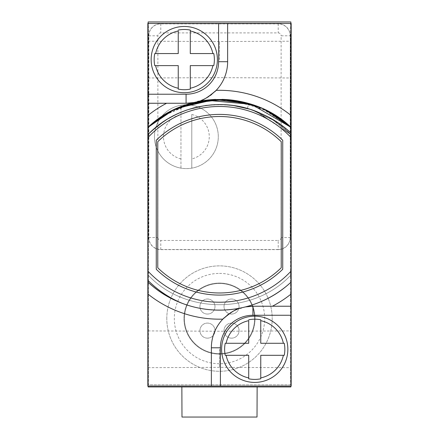 <?xml version="1.0" encoding="UTF-8"?>
<svg xmlns="http://www.w3.org/2000/svg" width="439" height="439" viewBox="0 0 439 439"><rect width="100%" height="100%" fill="white"/><g stroke="black" fill="none" stroke-linecap="round" stroke-linejoin="round"><path stroke-width="0.33" stroke-dasharray="2.19 1.65" d="M148.13 386.935L148.13 21.95L290.87 21.95L290.87 386.935L148.13 386.935M148.13 386.035L148.13 23.454L147.828 23.454L147.828 386.035L291.172 386.035L291.172 23.454L148.13 23.454M148.13 59.594L148.13 41.211L148.13 59.594M148.13 349.29L148.13 367.673L148.13 349.29M290.569 384.827L148.431 384.827L148.431 23.454L290.569 23.454L290.569 384.827L148.431 384.827L148.431 23.454L290.569 23.454L290.569 384.827M219.5 386.935L257.144 386.935L219.5 386.935M290.87 386.035L290.87 23.454M290.87 59.594L290.87 41.211L290.87 59.594M290.87 349.29L290.87 367.673L290.87 349.29M225.8 99.532L260.914 107.818L291.172 127.464L291.172 134.746L291.172 127.464C252.826 90.225 186.174 90.225 147.828 127.464L147.828 134.746L158.238 125.472L147.828 134.746L147.828 127.464L147.828 134.746L147.828 127.464L147.828 134.746L147.828 127.464L147.828 134.746L147.828 127.464L147.828 134.746L147.828 127.464L147.828 134.746L147.828 127.464L174.738 109.322L205.896 100.224M291.172 274.743L291.172 282.025L291.172 274.743C254.203 314.675 184.797 314.675 147.828 274.743L147.828 282.025L147.828 274.743C184.797 314.675 254.203 314.675 291.172 274.743C254.203 314.675 184.797 314.675 147.828 274.743C184.797 314.675 254.203 314.675 291.172 274.743C254.203 314.675 184.797 314.675 147.828 274.743C184.797 314.675 254.203 314.675 291.172 274.743C254.203 314.675 184.797 314.675 147.828 274.743C184.797 314.675 254.203 314.675 291.172 274.743C254.203 314.675 184.797 314.675 147.828 274.743C184.797 314.675 254.203 314.675 291.172 274.743C254.203 314.675 184.797 314.675 147.828 274.743C184.797 314.675 254.203 314.675 291.172 274.743C254.203 314.675 184.797 314.675 147.828 274.743C184.797 314.675 254.203 314.675 291.172 274.743C254.203 314.675 184.797 314.675 147.828 274.743C184.797 314.675 254.203 314.675 291.172 274.743C254.203 314.675 184.797 314.675 147.828 274.743C184.797 314.675 254.203 314.675 291.172 274.743C254.203 314.675 184.797 314.675 147.828 274.743C184.797 314.675 254.203 314.675 291.172 274.743C254.203 314.675 184.797 314.675 147.828 274.743C184.797 314.675 254.203 314.675 291.172 274.743C254.203 314.675 184.797 314.675 147.828 274.743C184.797 314.675 254.203 314.675 291.172 274.743M158.336 118.903L163.983 115.15A105.398 105.398 0 0 0 158.342 118.903A105.398 105.398 0 0 1 163.988 115.15M170.749 111.297L177.153 108.224M274.49 114.826L268.295 111.319M267.817 111.072L235.952 100.635M222.107 99.379L215.258 99.428A105.398 105.398 0 0 1 222.085 99.373M291.172 127.464C252.826 90.225 186.174 90.225 147.828 127.464C186.174 90.225 252.826 90.225 291.172 127.464C252.826 90.225 186.174 90.225 147.828 127.464C186.174 90.225 252.826 90.225 291.172 127.464C252.826 90.225 186.174 90.225 147.828 127.464C186.174 90.225 252.826 90.225 291.172 127.464C252.826 90.225 186.174 90.225 147.828 127.464C186.174 90.225 252.826 90.225 291.172 127.464C252.826 90.225 186.174 90.225 147.828 127.464C186.174 90.225 252.826 90.225 291.172 127.464C278.924 116.176 264.805 108.192 248.825 103.505L247.371 108.515L252.123 110.019L273.091 120.099L291.172 134.746L273.091 120.099L252.123 110.019L273.091 120.099L291.172 134.746L273.091 120.099L252.123 110.019L273.091 120.099L291.172 134.746L273.091 120.099L252.123 110.019L243.837 107.56L247.371 108.515L248.825 103.505C210.967 93.82 177.301 101.81 147.828 127.464L174.695 109.338L205.798 100.24M245 107.862L251.196 109.706L231.896 105.327L251.196 109.706L231.896 105.327L251.196 109.706L231.896 105.327L251.196 109.706L245.028 107.868M228.033 104.926L220.142 104.564L228.033 104.926M218.282 104.57L206.84 105.365L194.631 107.698L206.84 105.365L218.282 104.57L206.84 105.365L218.282 104.57L206.84 105.365L218.282 104.57L212.284 104.822M205.249 105.579L186.926 110.002L205.249 105.579L186.926 110.002L205.249 105.579L186.926 110.002L205.249 105.579L199.361 106.606M186.328 110.211L174.563 115.205L186.328 110.211M168.571 118.47L162.825 122.13M167.863 112.861L179.441 107.253M191.656 103.088L197.726 101.618M215.587 99.417L221.893 99.373M251.531 104.328L274.194 114.645M158.238 125.472L147.828 134.746L158.238 125.472M167.841 112.872L179.326 107.297L173.103 110.107M191.689 103.077L197.693 101.623M215.544 99.417L221.871 99.373M261.452 108.054L267.944 111.138M257.402 112.005L291.172 134.746L257.402 112.005L291.172 134.746L257.402 112.005L291.172 134.746L257.402 112.005L291.172 134.746L257.402 112.005L291.172 134.746L257.402 112.005L291.172 134.746L257.402 112.005L291.172 134.746L255.937 111.424L291.172 134.746L257.402 112.005L291.172 134.746C254.203 94.813 184.797 94.813 147.828 134.746L153.156 129.675L147.828 134.746M238.35 106.348L231.896 105.327L238.361 106.353M224.576 104.691L220.142 104.564M192.946 108.142L186.926 110.002L192.973 108.137M180.599 112.422L174.563 115.205L180.599 112.422M162.298 116.214L194.878 102.26M265.046 109.695L256.074 105.892M256.206 105.942L271.044 112.807M147.828 127.464L174.574 109.399L205.534 100.273M256.151 105.92L271.028 112.796M162.348 116.187L191.327 103.181M262.451 114.233C273.234 119.37 282.809 126.207 291.172 134.746L257.413 112.011M224.741 104.696L219.988 104.559M218.622 104.564L212.18 104.828M205.337 105.569L199.29 106.622M168.527 118.497L162.88 122.097M147.828 137.709A97.87 97.87 0 0 1 291.172 137.709M291.172 271A97.87 97.87 0 0 1 147.828 271M147.828 282.025C186.174 319.263 252.826 319.263 291.172 282.025C252.826 319.263 186.174 319.263 147.828 282.025C186.174 319.263 252.826 319.263 291.172 282.025C252.826 319.263 186.174 319.263 147.828 282.025C186.174 319.263 252.826 319.263 291.172 282.025C252.826 319.263 186.174 319.263 147.828 282.025C186.174 319.263 252.826 319.263 291.172 282.025C252.826 319.263 186.174 319.263 147.828 282.025C186.174 319.263 252.826 319.263 291.172 282.025C252.826 319.263 186.174 319.263 147.828 282.025C186.174 319.263 252.826 319.263 291.172 282.025C252.826 319.263 186.174 319.263 147.828 282.025C186.174 319.263 252.826 319.263 291.172 282.025C252.826 319.263 186.174 319.263 147.828 282.025C186.174 319.263 252.826 319.263 291.172 282.025C252.826 319.263 186.174 319.263 147.828 282.025C186.174 319.263 252.826 319.263 291.172 282.025C252.826 319.263 186.174 319.263 147.828 282.025C186.174 319.263 252.826 319.263 291.172 282.025C252.826 319.263 186.174 319.263 147.828 282.025C186.174 319.263 252.826 319.263 291.172 282.025C252.826 319.263 186.174 319.263 147.828 282.025C186.174 319.263 252.826 319.263 291.172 282.025C252.826 319.263 186.174 319.263 147.828 282.025M241.62 307.794A105.398 105.398 0 0 0 291.172 282.025A105.398 105.398 0 0 1 245.341 306.927A41.557 41.557 0 0 0 241.62 307.794A105.398 105.398 0 0 1 182.125 303.294A105.398 105.398 0 0 0 241.62 307.794M252.924 306.23A41.557 41.557 0 0 0 252.112 306.235A41.557 41.557 0 0 1 252.924 306.23L291.172 306.23M211.368 347.787A41.557 41.557 0 0 1 222.831 319.131A41.557 41.557 0 0 0 211.368 347.787L211.368 386.035M224.153 317.803A41.557 41.557 0 0 1 225.695 316.393A41.557 41.557 0 0 0 224.153 317.803M225.728 316.365A41.557 41.557 0 0 1 227.281 315.087A41.557 41.557 0 0 0 225.728 316.365M228.719 314.006A41.557 41.557 0 0 1 230.009 313.117A41.557 41.557 0 0 0 228.719 314.006M231.172 312.376A41.557 41.557 0 0 1 231.501 312.178A41.557 41.557 0 0 0 231.172 312.376M236.401 309.66A41.557 41.557 0 0 1 236.769 309.5A41.557 41.557 0 0 0 236.401 309.66M237.411 309.232A41.557 41.557 0 0 1 245.341 306.927A41.557 41.557 0 0 0 237.411 309.232M247.673 306.565A41.557 41.557 0 0 1 250.076 306.329A41.557 41.557 0 0 0 247.673 306.565M250.537 306.296A41.557 41.557 0 0 1 251.388 306.257A41.557 41.557 0 0 0 250.537 306.296M254.735 382.418A33.128 33.128 0 0 0 287.858 349.29A33.128 33.128 0 0 0 254.735 316.168A33.128 33.128 0 0 0 221.607 349.29A33.128 33.128 0 0 0 254.735 382.418M171.215 298.438A105.398 105.398 0 0 0 177.691 301.5A105.398 105.398 0 0 1 171.215 298.438M225.229 343.271A30.115 30.115 0 0 0 225.229 355.316M248.71 320.668L248.71 343.271L226.107 343.271M260.755 319.79A30.115 30.115 0 0 0 248.71 319.79M248.71 378.797A30.115 30.115 0 0 0 260.755 378.797M226.107 355.316L248.71 355.316L248.71 377.919M283.364 343.271L260.755 343.271L260.755 320.668M284.242 355.316A30.115 30.115 0 0 0 284.242 343.271M260.755 377.919L260.755 355.316L283.364 355.316M282.738 140.228A90.341 90.341 0 0 0 156.262 140.228L156.262 269.261A90.341 90.341 0 0 0 282.738 269.261L282.738 140.228M157.766 141.704L157.766 267.785A88.234 88.234 0 0 0 281.234 267.785L281.234 141.704A88.234 88.234 0 0 0 157.766 141.704M239.228 106.523L227.967 104.916L239.228 106.523M227.056 104.844L220.718 104.57L227.056 104.844M214.045 104.707L207.537 105.278L214.045 104.707M193.083 108.104L186.191 110.26L193.083 108.104M181.181 112.175L170.233 117.509L181.181 112.175M169.02 118.206L158.15 125.543L169.02 118.206M157.678 125.911L153.771 129.137L157.678 125.911M184.265 92.717A33.128 33.128 0 0 0 217.393 59.594A33.128 33.128 0 0 0 184.265 26.466A33.128 33.128 0 0 0 151.142 59.594A33.128 33.128 0 0 0 184.265 92.717M186.888 103.253A41.557 41.557 0 0 1 186.076 103.258L147.828 103.258M227.632 23.454L227.632 61.701A41.557 41.557 0 0 1 216.169 90.357M214.847 91.685A41.557 41.557 0 0 1 213.305 93.095M213.272 93.123A41.557 41.557 0 0 1 211.719 94.401M210.281 95.482A41.557 41.557 0 0 1 208.991 96.371M207.828 97.112A41.557 41.557 0 0 1 207.499 97.31M202.598 99.829A41.557 41.557 0 0 1 202.231 99.988M201.589 100.257A41.557 41.557 0 0 1 193.659 102.561A41.557 41.557 0 0 0 197.38 101.689A105.398 105.398 0 0 0 193.659 102.561M191.327 102.924A41.557 41.557 0 0 1 188.924 103.16M188.463 103.192A41.557 41.557 0 0 1 187.612 103.231M274.424 114.782A105.398 105.398 0 0 0 268.317 111.33M267.785 111.051A105.398 105.398 0 0 0 261.309 107.989M182.185 106.172A105.398 105.398 0 0 0 171.215 111.051A105.398 105.398 0 0 1 182.185 106.172M154.758 53.569A30.115 30.115 0 0 0 154.758 65.614M178.245 30.966L178.245 53.569L155.636 53.569M190.29 30.088A30.115 30.115 0 0 0 178.245 30.088M178.245 89.101A30.115 30.115 0 0 0 190.29 89.101M155.636 65.614L178.245 65.614L178.245 88.223M212.893 53.569L190.29 53.569L190.29 30.966M213.771 65.614A30.115 30.115 0 0 0 213.771 53.569M190.29 88.223L190.29 65.614L212.893 65.614M181.987 417.05L257.013 417.05M166.798 318.577A52.702 52.702 0 0 1 219.5 265.875A52.702 52.702 0 0 1 272.202 318.577A52.702 52.702 0 0 1 219.5 371.279A52.702 52.702 0 0 1 166.798 318.577A52.702 52.702 0 0 1 219.5 265.875A52.702 52.702 0 0 1 272.202 318.577A52.702 52.702 0 0 1 219.5 371.279A52.702 52.702 0 0 1 166.798 318.577M290.267 237.57L290.267 35.8L290.152 237.57A11.924 11.924 0 0 1 278.222 249.495L160.778 249.495A11.924 11.924 0 0 1 148.848 237.57L148.848 35.8A11.924 11.924 0 0 1 160.778 23.876L278.222 23.876A11.924 11.924 0 0 1 290.152 35.8L281.114 35.8L281.114 237.57L290.267 237.57A12.045 12.045 0 0 1 278.222 249.615L278.222 240.462L160.778 240.462A2.892 2.892 0 0 1 157.886 237.57L157.886 122.289A31.921 31.921 0 0 1 218.293 136.688A31.921 31.921 0 0 1 157.886 151.082A31.921 31.921 0 0 1 157.886 122.289L157.886 35.8A2.892 2.892 0 0 1 160.778 32.909L278.222 32.909A2.892 2.892 0 0 1 281.114 35.8M290.267 35.8A12.045 12.045 0 0 0 278.222 23.755L160.778 23.755A12.045 12.045 0 0 0 148.733 35.8L148.733 237.57A12.045 12.045 0 0 0 160.778 249.615L278.222 249.615M219.5 273.404A45.173 45.173 0 0 1 264.673 318.577A45.173 45.173 0 0 1 219.5 363.75A45.173 45.173 0 0 1 174.327 318.577A45.173 45.173 0 0 1 219.5 273.404M219.5 283.04A35.537 35.537 0 0 1 255.037 318.577A35.537 35.537 0 0 1 219.5 354.108A35.537 35.537 0 0 1 183.963 318.577A35.537 35.537 0 0 1 219.5 283.04A35.537 35.537 0 0 0 183.963 318.577A35.537 35.537 0 0 0 219.5 354.108A35.537 35.537 0 0 0 255.037 318.577A35.537 35.537 0 0 0 219.5 283.04M180.956 105.228A31.921 31.921 0 0 1 218.293 136.688A31.921 31.921 0 0 1 180.956 168.142L180.956 105.228L180.956 168.142A31.921 31.921 0 0 1 180.956 105.228A31.921 31.921 0 0 0 180.956 168.142M191.794 114.447L191.794 168.142L191.794 114.447A22.888 22.888 0 0 1 191.794 158.923M254.582 318.577A35.082 35.082 0 0 1 219.5 353.658A35.082 35.082 0 0 1 184.418 318.577A35.082 35.082 0 0 1 219.5 283.495A35.082 35.082 0 0 1 254.582 318.577A35.082 35.082 0 0 1 219.5 353.658A35.082 35.082 0 0 1 184.418 318.577A35.082 35.082 0 0 1 219.5 283.495A35.082 35.082 0 0 1 254.582 318.577M231.545 314.061A7.529 7.529 0 0 0 239.074 306.532A7.529 7.529 0 0 0 231.545 299.003A7.529 7.529 0 0 0 224.016 306.532A7.529 7.529 0 0 0 231.545 314.061A7.529 7.529 0 0 0 239.074 306.532A7.529 7.529 0 0 0 231.545 299.003A7.529 7.529 0 0 0 224.016 306.532A7.529 7.529 0 0 0 231.545 314.061M231.545 338.151A7.529 7.529 0 0 0 239.074 330.622A7.529 7.529 0 0 0 231.545 323.093A7.529 7.529 0 0 0 224.016 330.622A7.529 7.529 0 0 0 231.545 338.151A7.529 7.529 0 0 0 239.074 330.622A7.529 7.529 0 0 0 231.545 323.093A7.529 7.529 0 0 0 224.016 330.622A7.529 7.529 0 0 0 231.545 338.151M207.455 314.061A7.529 7.529 0 0 0 214.984 306.532A7.529 7.529 0 0 0 207.455 299.003A7.529 7.529 0 0 0 199.926 306.532A7.529 7.529 0 0 0 207.455 314.061A7.529 7.529 0 0 0 214.984 306.532A7.529 7.529 0 0 0 207.455 299.003A7.529 7.529 0 0 0 199.926 306.532A7.529 7.529 0 0 0 207.455 314.061M207.455 338.151A7.529 7.529 0 0 0 214.984 330.622A7.529 7.529 0 0 0 207.455 323.093A7.529 7.529 0 0 0 199.926 330.622A7.529 7.529 0 0 0 207.455 338.151A7.529 7.529 0 0 0 214.984 330.622A7.529 7.529 0 0 0 207.455 323.093A7.529 7.529 0 0 0 199.926 330.622A7.529 7.529 0 0 0 207.455 338.151M219.5 59.594L219.5 41.524L219.5 59.594M219.5 349.29L219.5 367.361L219.5 349.29M278.222 23.755L278.222 32.909M160.778 23.755L160.778 32.909M148.733 35.8L157.886 35.8M148.733 237.57L157.886 237.57M160.778 249.615L160.778 240.462M281.114 237.57A2.892 2.892 0 0 1 278.222 240.462M191.794 105.228A31.921 31.921 0 0 1 191.794 168.142M180.956 158.923A22.888 22.888 0 0 1 180.956 114.447M148.13 41.211L219.5 41.524L290.87 41.211M148.13 77.972L219.5 77.659L290.87 77.972M148.13 330.913L219.5 331.226L290.87 330.913M148.13 367.673L219.5 367.361L290.87 367.673"/><path stroke-width="0.66" d="M148.13 386.035L148.13 386.935L290.87 386.935L290.87 386.035M290.87 23.454L290.87 21.95L148.13 21.95L148.13 23.454M147.828 134.746L147.828 23.454L291.172 23.454L291.172 133.165C282.645 125.181 273.069 118.87 262.451 114.233C224.955 95.784 176.577 104.46 147.828 134.746L147.828 280.263C157.678 290.179 169.108 297.856 182.125 303.294C169.322 298.41 157.892 291.32 147.828 282.025L147.828 386.035L211.368 386.035L211.368 347.787A41.557 41.557 0 0 1 224.153 317.803A41.557 41.557 0 0 0 222.831 319.131C239.321 305.017 240.616 309.391 241.62 307.794M182.125 303.294A105.398 105.398 0 0 1 177.691 301.5A105.398 105.398 0 0 0 291.172 282.025L291.172 386.035L211.368 386.035M291.172 282.025L291.172 133.165M158.342 118.903A105.398 105.398 0 0 0 147.828 127.464L158.336 118.903A105.398 105.398 0 0 0 147.828 127.464L167.863 112.861M163.988 115.15A105.398 105.398 0 0 1 171.215 111.051A105.398 105.398 0 0 0 163.988 115.15L170.749 111.297M177.153 108.224L215.258 99.428A105.398 105.398 0 0 0 197.38 101.689A41.557 41.557 0 0 1 197.38 101.694C198.384 100.097 199.679 104.471 216.169 90.357A41.557 41.557 0 0 1 214.847 91.685M274.194 114.645L291.172 127.464L274.49 114.826M268.295 111.319L267.817 111.072M235.952 100.635L222.107 99.379M252.123 110.019L255.937 111.424L252.123 110.019M224.741 104.696L231.896 105.327L224.576 104.691M220.142 104.564L218.282 104.57M206.84 105.365L205.249 105.579L206.84 105.365M186.926 110.002L180.599 112.422L186.926 110.002M168.527 118.497L174.563 115.205L168.571 118.47M162.825 122.13L152.997 129.818L162.88 122.097M147.828 282.025A105.398 105.398 0 0 0 171.215 298.438A105.398 105.398 0 0 1 147.828 282.025L147.828 280.263M179.441 107.253L191.656 103.088M197.726 101.618L215.587 99.417M221.893 99.373L251.531 104.328M173.103 110.107L147.828 127.464L167.841 112.872M261.452 108.054L248.825 103.505L213.755 99.499L179.326 107.303L191.689 103.077M197.693 101.623L215.544 99.417M221.871 99.373L225.8 99.532M267.944 111.138L291.172 127.464A105.398 105.398 0 0 0 274.424 114.782M205.896 100.224L251.569 104.339L291.172 127.464L265.134 109.734L291.172 127.464L271.044 112.807M257.402 112.005L251.196 109.706L257.413 112.011M212.284 104.822L205.249 105.579M199.361 106.606L192.946 108.142M256.151 105.92L227.863 99.675L198.944 101.371L171.578 110.869L147.828 127.464L162.298 116.214M194.878 102.26L225.778 99.532L256.14 105.914L223.95 99.439L191.327 103.181M205.798 100.24L231.353 100.01L256.206 105.942M205.534 100.273L231.15 99.988L256.074 105.892M271.028 112.796L291.172 127.464L265.046 109.695M291.172 127.464C252.826 90.225 186.174 90.225 147.828 127.464C186.174 90.225 252.826 90.225 291.172 127.464C252.826 90.225 186.174 90.225 147.828 127.464L162.348 116.187M219.988 104.559L218.622 104.564M212.18 104.828L205.337 105.569M199.29 106.622L192.973 108.137M291.172 137.709A97.87 97.87 0 0 0 147.828 137.709M147.828 271A97.87 97.87 0 0 0 291.172 271M282.738 140.228A90.341 90.341 0 0 0 156.262 140.228L156.262 269.261A90.341 90.341 0 0 0 282.738 269.261L282.738 140.228M291.172 306.23L252.924 306.23L245.341 306.927A41.557 41.557 0 0 1 247.673 306.565A41.557 41.557 0 0 0 245.341 306.927M227.281 315.087A41.557 41.557 0 0 1 228.719 314.006A41.557 41.557 0 0 0 227.281 315.087M230.009 313.117A41.557 41.557 0 0 1 231.172 312.376A41.557 41.557 0 0 0 230.009 313.117M231.501 312.178A41.557 41.557 0 0 1 235.578 310.022A41.557 41.557 0 0 0 231.501 312.178M235.606 310.011A41.557 41.557 0 0 1 236.401 309.66A41.557 41.557 0 0 0 235.606 310.011M236.769 309.5A41.557 41.557 0 0 1 237.411 309.232A41.557 41.557 0 0 0 236.769 309.5M250.076 306.329A41.557 41.557 0 0 1 250.537 306.296A41.557 41.557 0 0 0 250.076 306.329M251.388 306.257A41.557 41.557 0 0 1 252.112 306.235A41.557 41.557 0 0 0 251.388 306.257M225.229 343.271L248.71 343.271L248.71 320.668A29.254 29.254 0 0 0 226.107 343.271L225.229 343.271A30.115 30.115 0 0 0 225.229 355.316L226.107 355.316L225.229 355.316M260.755 319.79L260.755 320.668L260.755 319.79A30.115 30.115 0 0 0 248.71 319.79M254.735 382.418A33.128 33.128 0 0 1 221.607 349.29A33.128 33.128 0 0 1 254.735 316.168A33.128 33.128 0 0 1 287.858 349.29A33.128 33.128 0 0 1 254.735 382.418A33.128 33.128 0 0 0 287.858 349.29A33.128 33.128 0 0 0 254.735 316.168A33.128 33.128 0 0 0 221.607 349.29A33.128 33.128 0 0 0 254.735 382.418M248.71 378.797L248.71 377.919L248.71 378.797A30.115 30.115 0 0 0 260.755 378.797L260.755 377.919L260.755 378.797M283.364 343.271L284.242 343.271L283.364 343.271A29.254 29.254 0 0 0 260.755 320.668L260.755 343.271L283.364 343.271M284.242 355.316L283.364 355.316L284.242 355.316A30.115 30.115 0 0 0 284.242 343.271M248.71 377.919L248.71 355.316L226.107 355.316A29.254 29.254 0 0 0 248.71 377.919M283.364 355.316L260.755 355.316L260.755 377.919A29.254 29.254 0 0 0 283.364 355.316M157.766 141.704L157.766 267.785A88.234 88.234 0 0 0 281.234 267.785L281.234 141.704A88.234 88.234 0 0 0 157.766 141.704M243.837 107.56L239.228 106.523L243.837 107.56M227.967 104.916L227.056 104.844L227.967 104.916M220.718 104.57L214.045 104.707L220.718 104.57M194.631 107.698L193.083 108.104L194.631 107.698M186.191 110.26L181.181 112.175L186.191 110.26M170.233 117.509L169.02 118.206L170.233 117.509M158.15 125.543L157.678 125.911L158.15 125.543M153.771 129.137L153.156 129.675L153.771 129.137M211.719 94.401A41.557 41.557 0 0 1 210.281 95.482M208.991 96.371A41.557 41.557 0 0 1 207.828 97.112M207.499 97.31A41.557 41.557 0 0 1 203.422 99.466M203.394 99.477A41.557 41.557 0 0 1 202.598 99.829M202.231 99.988A41.557 41.557 0 0 1 201.589 100.257M147.828 103.258L186.076 103.258L193.659 102.561A41.557 41.557 0 0 1 191.327 102.924M188.924 103.16A41.557 41.557 0 0 1 188.463 103.192M187.612 103.231A41.557 41.557 0 0 1 186.888 103.253M227.632 23.454L227.632 61.701A41.557 41.557 0 0 1 216.169 90.357A114.436 114.436 0 0 1 291.172 115.534M268.317 111.33A105.398 105.398 0 0 0 267.785 111.051M261.309 107.989A105.398 105.398 0 0 0 222.085 99.373M193.659 102.561A105.398 105.398 0 0 0 182.185 106.172A105.398 105.398 0 0 1 193.659 102.561M154.758 53.569L178.245 53.569L178.245 30.966A29.254 29.254 0 0 0 155.636 53.569L154.758 53.569A30.115 30.115 0 0 0 154.758 65.614L155.636 65.614L154.758 65.614M190.29 30.088L190.29 30.966L190.29 30.088A30.115 30.115 0 0 0 178.245 30.088M184.265 92.717A33.128 33.128 0 0 1 151.142 59.594A33.128 33.128 0 0 1 184.265 26.466A33.128 33.128 0 0 1 217.393 59.594A33.128 33.128 0 0 1 184.265 92.717A33.128 33.128 0 0 0 217.393 59.594A33.128 33.128 0 0 0 184.265 26.466A33.128 33.128 0 0 0 151.142 59.594A33.128 33.128 0 0 0 184.265 92.717M178.245 89.101L178.245 88.223L178.245 89.101A30.115 30.115 0 0 0 190.29 89.101L190.29 88.223L190.29 89.101M212.893 53.569L213.771 53.569L212.893 53.569A29.254 29.254 0 0 0 190.29 30.966L190.29 53.569L212.893 53.569M213.771 65.614L212.893 65.614L213.771 65.614A30.115 30.115 0 0 0 213.771 53.569M178.245 88.223L178.245 65.614L155.636 65.614A29.254 29.254 0 0 0 178.245 88.223M212.893 65.614L190.29 65.614L190.29 88.223A29.254 29.254 0 0 0 212.893 65.614M257.144 386.935L257.013 417.05L181.987 417.05L181.856 386.935M272.378 306.23A114.436 114.436 0 0 0 291.172 293.954M220.405 386.035L220.405 347.787A32.524 32.524 0 0 1 252.924 315.262L252.924 306.23M220.405 347.787L211.368 347.787M252.924 315.262L291.172 315.262M147.828 293.954A114.436 114.436 0 0 0 222.831 319.131M218.595 23.454L218.595 61.701A32.524 32.524 0 0 1 186.076 94.226L147.828 94.226M186.076 94.226L186.076 103.258M218.595 61.701L227.632 61.701M166.622 103.258A114.436 114.436 0 0 0 147.828 115.534"/></g></svg>

